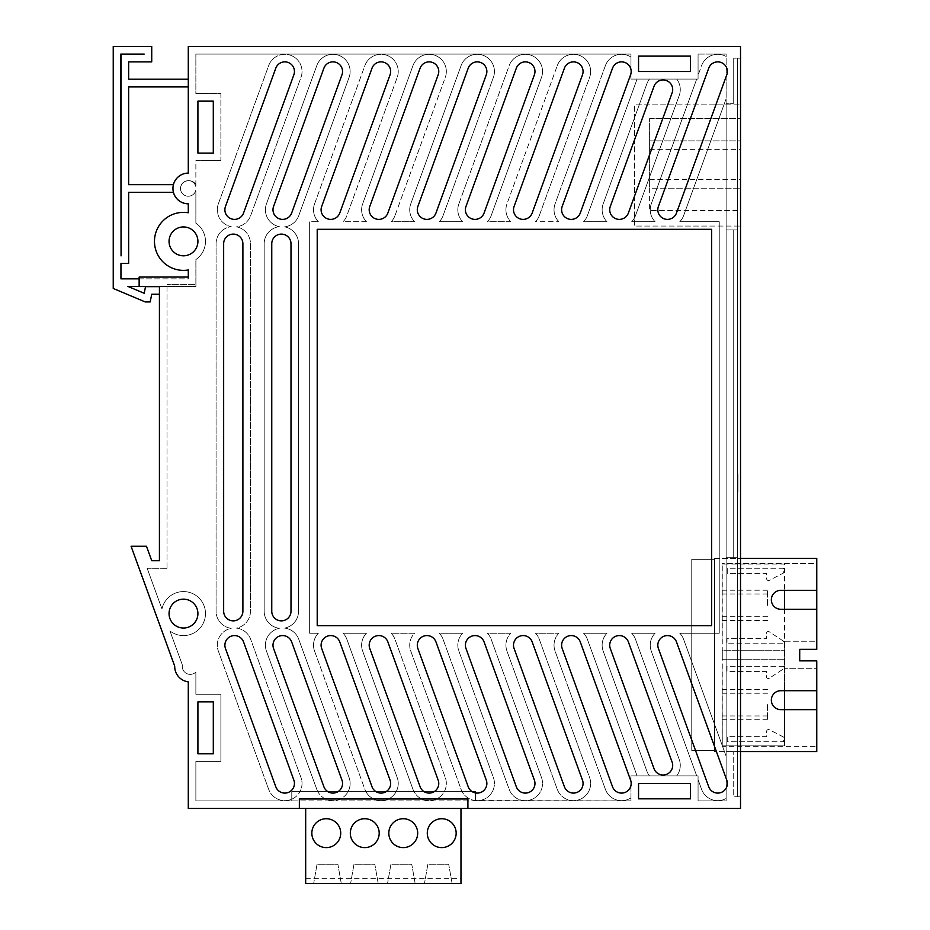 <?xml version="1.0" encoding="UTF-8"?>
<svg xmlns="http://www.w3.org/2000/svg" width="930" height="930" viewBox="0 0 930 930"><rect width="100%" height="100%" fill="white"/><g stroke="black" fill="none" stroke-linecap="round" stroke-linejoin="round"><path stroke-width="0.7" stroke-dasharray="4.65 3.49" d="M427.289 833.175A14.427 14.427 0 0 0 448.934 845.672A14.427 14.427 0 0 0 448.934 820.667A14.427 14.427 0 0 0 427.289 833.175A14.427 14.427 0 0 0 448.934 845.672A14.427 14.427 0 0 0 448.934 820.667A14.427 14.427 0 0 0 427.289 833.175A14.427 14.427 0 0 0 448.934 845.672A14.427 14.427 0 0 0 448.934 820.667A14.427 14.427 0 0 0 427.289 833.175M388.81 833.175A14.427 14.427 0 0 0 410.456 845.672A14.427 14.427 0 0 0 410.456 820.667A14.427 14.427 0 0 0 388.81 833.175A14.427 14.427 0 0 0 410.456 845.672A14.427 14.427 0 0 0 410.456 820.667A14.427 14.427 0 0 0 388.81 833.175A14.427 14.427 0 0 0 410.456 845.672A14.427 14.427 0 0 0 410.456 820.667A14.427 14.427 0 0 0 388.81 833.175M350.319 833.175A14.427 14.427 0 0 0 371.965 845.672A14.427 14.427 0 0 0 371.965 820.667A14.427 14.427 0 0 0 350.319 833.175A14.427 14.427 0 0 0 371.965 845.672A14.427 14.427 0 0 0 371.965 820.667A14.427 14.427 0 0 0 350.319 833.175A14.427 14.427 0 0 0 371.965 845.672A14.427 14.427 0 0 0 371.965 820.667A14.427 14.427 0 0 0 350.319 833.175M311.841 833.175A14.427 14.427 0 0 0 333.486 845.672A14.427 14.427 0 0 0 333.486 820.667A14.427 14.427 0 0 0 311.841 833.175A14.427 14.427 0 0 0 333.486 845.672A14.427 14.427 0 0 0 333.486 820.667A14.427 14.427 0 0 0 311.841 833.175A14.427 14.427 0 0 0 333.486 845.672A14.427 14.427 0 0 0 333.486 820.667A14.427 14.427 0 0 0 311.841 833.175M740.524 226.06L740.524 104.858L740.524 226.06L634.469 226.06L634.469 104.858L740.524 104.858L634.469 104.858L634.469 226.06L740.524 226.06M740.524 210.552L740.524 118.517L740.524 210.552L649.617 210.552L649.617 188.209L740.524 188.209L649.617 188.209L649.617 118.517L649.617 210.552L740.524 210.552M649.617 118.517L740.524 118.517L649.617 118.517M649.617 140.86L740.524 140.86L649.617 140.86M649.617 149.381L740.524 149.381M649.617 149.253L740.524 149.253M649.617 179.56L740.524 179.56M649.617 179.688L740.524 179.688M305.679 808.461L305.679 883.5L305.679 878.699L305.679 883.5L460.978 883.5L460.978 808.461L305.679 808.461L460.978 808.461M452.096 883.5L424.475 883.5L452.096 883.5L448.702 864.261L427.87 864.261L424.475 883.5L427.87 864.261L448.702 864.261L452.096 883.5M415.152 883.5L387.543 883.5L415.152 883.5L411.757 864.261L390.925 864.261L387.543 883.5L390.925 864.261L411.757 864.261L415.152 883.5M378.208 883.5L350.598 883.5L378.208 883.5L374.825 864.261L353.981 864.261L350.598 883.5L353.981 864.261L374.825 864.261L378.208 883.5M341.264 883.5L313.654 883.5L341.264 883.5L337.881 864.261L317.049 864.261L313.654 883.5L317.049 864.261L337.881 864.261L341.264 883.5M305.679 883.5L460.978 883.5L460.978 878.699L460.978 883.5L305.679 883.5M305.679 878.699L460.978 878.699M737.502 473.94L737.502 477.95M737.967 479.729L737.967 491.9L737.967 473.94L737.967 491.668L737.967 474.161L737.967 491.668L737.967 474.161L737.967 491.668L737.502 479.729M737.967 478.88L737.502 481.798L737.967 478.88M737.967 484.437L737.967 474.161L737.502 484.437M737.967 486.39L737.967 474.161L737.967 491.9L737.502 486.39M737.967 477.95L737.967 473.94M733.712 103.311L733.712 58.183L733.712 103.311L726.132 103.311L726.132 54.08L698.07 54.08L698.07 79.085L698.07 54.08L698.07 79.085L698.07 54.08L726.132 54.08L726.132 800.881L726.132 751.649L737.502 751.649L737.502 557.709L737.502 751.649L726.132 751.649L726.132 229.943L737.502 229.943L737.502 103.311L737.502 229.943L726.132 229.943L726.132 103.311L726.132 229.943L733.712 229.943L726.132 229.943L726.132 557.709L733.712 557.709L733.712 229.943L733.712 557.709L726.132 557.709L726.132 751.649L733.712 751.649L726.132 751.649L726.132 800.881L698.07 800.881L698.07 775.864L630.97 775.864L630.97 800.881L475.474 800.881L475.474 791.418L291.776 791.418L291.776 800.881L475.474 800.881L475.474 791.418L291.776 791.418L291.776 800.881L195.87 800.881L630.97 800.881L630.97 775.864L630.97 800.881L475.474 800.881L475.474 791.418L291.776 791.418L291.776 800.881L195.87 800.881L291.776 800.881L291.776 791.418L300.076 791.418A17.193 17.193 0 0 0 300.995 777.585L250.658 639.305A17.193 17.193 0 0 0 236.546 628.11A17.193 17.193 0 0 0 250.461 611.231L250.461 243.73A17.193 17.193 0 0 0 236.546 226.839A17.193 17.193 0 0 0 250.658 215.644L300.995 77.376A17.193 17.193 0 0 0 290.718 55.335A17.193 17.193 0 0 0 268.677 65.612L218.341 203.891A17.193 17.193 0 0 0 231.233 226.653A17.193 17.193 0 0 0 216.074 243.73L216.074 611.231A17.193 17.193 0 0 0 231.233 628.308A17.193 17.193 0 0 0 218.341 651.07L268.677 789.349A17.193 17.193 0 0 0 290.718 799.626A17.193 17.193 0 0 0 300.995 777.585L250.658 639.305A17.193 17.193 0 0 0 236.546 628.11A17.193 17.193 0 0 0 250.461 611.231L250.461 243.73A17.193 17.193 0 0 0 236.546 226.839A17.193 17.193 0 0 0 250.658 215.644L300.995 77.376A17.193 17.193 0 0 0 290.718 55.335A17.193 17.193 0 0 0 268.677 65.612L218.341 203.891A17.193 17.193 0 0 0 231.233 226.653A17.193 17.193 0 0 0 216.074 243.73L216.074 611.231A17.193 17.193 0 0 0 231.233 628.308A17.193 17.193 0 0 0 218.341 651.07L268.677 789.349A17.193 17.193 0 0 0 290.718 799.626A17.193 17.193 0 0 0 300.995 777.585L250.658 639.305A17.193 17.193 0 0 0 236.546 628.11A17.193 17.193 0 0 0 250.461 611.231L250.461 243.73A17.193 17.193 0 0 0 236.546 226.839A17.193 17.193 0 0 0 250.658 215.644L300.995 77.376A17.193 17.193 0 0 0 290.718 55.335A17.193 17.193 0 0 0 268.677 65.612L218.341 203.891A17.193 17.193 0 0 0 231.233 226.653A17.193 17.193 0 0 0 216.074 243.73L216.074 611.231A17.193 17.193 0 0 0 231.233 628.308A17.193 17.193 0 0 0 218.341 651.07L268.677 789.349A17.193 17.193 0 0 0 291.776 799.196A17.193 17.193 0 0 1 268.677 789.349L218.341 651.07A17.193 17.193 0 0 1 231.233 628.308A17.193 17.193 0 0 1 216.074 611.231L216.074 243.73A17.193 17.193 0 0 1 231.233 226.653A17.193 17.193 0 0 1 218.341 203.891L268.677 65.612A17.193 17.193 0 0 1 290.718 55.335A17.193 17.193 0 0 1 300.995 77.376L250.658 215.644A17.193 17.193 0 0 1 236.546 226.839A17.193 17.193 0 0 1 250.461 243.73L250.461 611.231A17.193 17.193 0 0 1 236.546 628.11A17.193 17.193 0 0 1 250.658 639.305L300.995 777.585A17.193 17.193 0 0 1 300.076 791.418L348.18 791.418A17.193 17.193 0 0 0 349.099 777.585L298.763 639.305A17.193 17.193 0 0 0 284.65 628.11A17.193 17.193 0 0 0 298.565 611.231L298.565 243.73A17.193 17.193 0 0 0 284.65 226.839A17.193 17.193 0 0 0 298.763 215.644L349.099 77.376A17.193 17.193 0 0 0 338.822 55.335A17.193 17.193 0 0 0 316.781 65.612L266.445 203.891A17.193 17.193 0 0 0 279.337 226.653A17.193 17.193 0 0 0 264.178 243.73L264.178 611.231A17.193 17.193 0 0 0 279.337 628.308A17.193 17.193 0 0 0 266.445 651.07L316.781 789.349A17.193 17.193 0 0 0 338.822 799.626A17.193 17.193 0 0 0 349.099 777.585L298.763 639.305A17.193 17.193 0 0 0 284.65 628.11A17.193 17.193 0 0 0 298.565 611.231L298.565 243.73A17.193 17.193 0 0 0 284.65 226.839A17.193 17.193 0 0 0 298.763 215.644L349.099 77.376A17.193 17.193 0 0 0 338.822 55.335A17.193 17.193 0 0 0 316.781 65.612L266.445 203.891A17.193 17.193 0 0 0 279.337 226.653A17.193 17.193 0 0 0 264.178 243.73L264.178 611.231A17.193 17.193 0 0 0 279.337 628.308A17.193 17.193 0 0 0 266.445 651.07L316.781 789.349A17.193 17.193 0 0 0 338.822 799.626A17.193 17.193 0 0 0 349.099 777.585L298.763 639.305A17.193 17.193 0 0 0 284.65 628.11A17.193 17.193 0 0 0 298.565 611.231L298.565 243.73A17.193 17.193 0 0 0 284.65 226.839A17.193 17.193 0 0 0 298.763 215.644L349.099 77.376A17.193 17.193 0 0 0 338.822 55.335A17.193 17.193 0 0 0 316.781 65.612L266.445 203.891A17.193 17.193 0 0 0 279.337 226.653A17.193 17.193 0 0 0 264.178 243.73L264.178 611.231A17.193 17.193 0 0 0 279.337 628.308A17.193 17.193 0 0 0 266.445 651.07L316.781 789.349A17.193 17.193 0 0 0 317.688 791.418A17.193 17.193 0 0 1 316.781 789.349L266.445 651.07A17.193 17.193 0 0 1 279.337 628.308A17.193 17.193 0 0 1 264.178 611.231L264.178 243.73A17.193 17.193 0 0 1 279.337 226.653A17.193 17.193 0 0 1 266.445 203.891L316.781 65.612A17.193 17.193 0 0 1 338.822 55.335A17.193 17.193 0 0 1 349.099 77.376L298.763 215.644A17.193 17.193 0 0 1 284.65 226.839A17.193 17.193 0 0 1 298.565 243.73L298.565 611.231A17.193 17.193 0 0 1 284.65 628.11A17.193 17.193 0 0 1 298.763 639.305L349.099 777.585A17.193 17.193 0 0 1 348.18 791.418L396.285 791.418A17.193 17.193 0 0 0 397.203 777.585L346.867 639.305A17.193 17.193 0 0 0 343.077 633.237L366.443 633.237A17.193 17.193 0 0 0 362.654 651.07L412.978 789.349A17.193 17.193 0 0 0 435.019 799.626A17.193 17.193 0 0 0 445.296 777.585L394.971 639.305A17.193 17.193 0 0 0 391.181 633.237L414.548 633.237A17.193 17.193 0 0 0 410.758 651.07L461.082 789.349A17.193 17.193 0 0 0 483.123 799.626A17.193 17.193 0 0 0 493.4 777.585L443.075 639.305A17.193 17.193 0 0 0 439.286 633.237L462.652 633.237A17.193 17.193 0 0 0 458.862 651.07L509.187 789.349A17.193 17.193 0 0 0 531.228 799.626A17.193 17.193 0 0 0 541.504 777.585L491.18 639.305A17.193 17.193 0 0 0 487.39 633.237L510.756 633.237A17.193 17.193 0 0 0 506.966 651.07L557.291 789.349A17.193 17.193 0 0 0 579.332 799.626A17.193 17.193 0 0 0 589.608 777.585L539.284 639.305A17.193 17.193 0 0 0 535.494 633.237L558.86 633.237A17.193 17.193 0 0 0 555.071 651.07L605.395 789.349A17.193 17.193 0 0 0 630.97 797.859L630.97 800.881L475.474 800.567A17.193 17.193 0 0 0 493.4 777.585L443.075 639.305A17.193 17.193 0 0 0 439.286 633.237L462.652 633.237A17.193 17.193 0 0 0 458.862 651.07L509.187 789.349A17.193 17.193 0 0 0 531.228 799.626A17.193 17.193 0 0 0 541.504 777.585L491.18 639.305A17.193 17.193 0 0 0 487.39 633.237L510.756 633.237A17.193 17.193 0 0 0 506.966 651.07L557.291 789.349A17.193 17.193 0 0 0 579.332 799.626A17.193 17.193 0 0 0 589.608 777.585L539.284 639.305A17.193 17.193 0 0 0 535.494 633.237L558.86 633.237A17.193 17.193 0 0 0 555.071 651.07L605.395 789.349A17.193 17.193 0 0 0 630.97 797.859A17.193 17.193 0 0 1 605.395 789.349A17.193 17.193 0 0 0 630.97 797.859L630.97 775.864L637.085 775.864L587.388 639.305A17.193 17.193 0 0 0 583.598 633.237L606.965 633.237A17.193 17.193 0 0 0 603.175 651.07L646.92 771.272A17.193 17.193 0 0 0 649.442 775.864L637.085 775.864L587.388 639.305A17.193 17.193 0 0 0 583.598 633.237L606.965 633.237A17.193 17.193 0 0 0 603.175 651.07L646.92 771.272A17.193 17.193 0 0 0 649.442 775.864L637.085 775.864L587.388 639.305A17.193 17.193 0 0 0 583.598 633.237L606.965 633.237A17.193 17.193 0 0 0 603.175 651.07L646.92 771.272A17.193 17.193 0 0 0 649.442 775.864L676.715 775.864A17.193 17.193 0 0 0 679.237 759.508L635.492 639.305A17.193 17.193 0 0 0 631.691 633.237L655.069 633.237A17.193 17.193 0 0 0 651.279 651.07L696.698 775.864L676.715 775.864A17.193 17.193 0 0 0 679.237 759.508L635.492 639.305A17.193 17.193 0 0 0 631.691 633.237L655.069 633.237A17.193 17.193 0 0 0 651.279 651.07L696.698 775.864L676.715 775.864A17.193 17.193 0 0 0 679.237 759.508L635.492 639.305A17.193 17.193 0 0 0 631.691 633.237L655.069 633.237A17.193 17.193 0 0 0 651.279 651.07L696.698 775.864L698.07 775.864L698.07 779.654L701.604 789.349A17.193 17.193 0 0 0 726.132 798.486L726.132 800.881L698.07 800.881L698.07 779.654L701.604 789.349A17.193 17.193 0 0 0 726.132 798.486L726.132 756.183L683.596 639.305A17.193 17.193 0 0 0 679.795 633.237L719.239 633.237L719.239 221.712L679.795 221.712A17.193 17.193 0 0 0 683.596 215.644L726.132 98.778L726.132 756.183L683.596 639.305A17.193 17.193 0 0 0 679.795 633.237L719.239 633.237L719.239 221.712L679.795 221.712A17.193 17.193 0 0 0 683.596 215.644L726.132 98.778L726.132 56.474A17.193 17.193 0 0 0 701.604 65.612L698.07 75.307L701.604 65.612A17.193 17.193 0 0 1 726.132 56.474A17.193 17.193 0 0 0 701.604 65.612A17.193 17.193 0 0 1 726.132 56.474L726.132 54.08L698.07 54.08L726.132 54.08L726.132 103.311L733.712 103.311M188.29 269.979A29.016 29.016 0 0 1 154.473 241.37A29.016 29.016 0 0 1 188.29 212.761A29.016 29.016 0 0 0 154.473 241.37A29.016 29.016 0 0 0 188.29 269.979L188.29 277.07L139.14 277.07L139.14 286.533L159.437 286.533L159.437 560.72L151.741 560.72L146.475 546.259L131.084 546.259L174.712 666.136A15.508 15.508 0 0 0 188.29 681.853L188.29 808.461L740.524 808.461L467.906 808.461L467.906 798.986L467.906 808.461L740.524 808.461L740.524 796.778L737.502 796.778L737.502 58.183L737.502 796.778L733.712 796.778L733.712 751.649L733.712 796.778L740.524 796.778L740.524 58.183L733.712 58.183L740.524 58.183L740.524 46.5L188.29 46.5L188.29 79.213L128.642 79.213L128.642 61.892L151.73 61.892L151.73 46.5L113.239 46.5L113.239 288.463L145.231 301.936L150.183 301.936L151.73 294.24L159.425 294.24L159.425 560.732L151.741 560.72L146.475 546.259L131.084 546.259L174.712 666.136A15.508 15.508 0 0 0 188.29 681.853L188.29 808.461L299.355 808.461L299.355 798.986L299.355 808.461L299.355 798.986L467.906 798.986L299.355 798.986M169.051 613.591A14.427 14.427 0 0 0 190.697 626.088A14.427 14.427 0 0 0 190.697 601.094A14.427 14.427 0 0 0 169.051 613.591A14.427 14.427 0 0 0 190.697 626.088A14.427 14.427 0 0 0 190.697 601.094A14.427 14.427 0 0 0 169.051 613.591A14.427 14.427 0 0 0 190.697 626.088A14.427 14.427 0 0 0 190.697 601.094A14.427 14.427 0 0 0 169.051 613.591M213.296 153.101L213.296 101.149L197.916 101.149L197.916 153.101L213.296 153.101L213.307 101.149L197.916 101.149L197.916 153.101L213.296 153.101L197.916 153.101M178.758 227.734A14.427 14.427 0 0 0 169.039 241.37A14.427 14.427 0 0 0 188.197 255.006M173.422 184.652L173.48 184.652A15.984 15.984 0 0 1 188.29 173.108L188.29 86.909L128.642 86.909L128.642 184.652L173.48 184.652A15.984 15.984 0 0 1 188.29 173.108A15.357 15.357 0 0 0 172.945 188.465A15.357 15.357 0 0 0 188.29 203.81A15.333 15.333 0 0 1 173.422 192.359L128.642 192.359L128.642 263.446L120.947 263.446L120.947 278.849L188.371 278.849L188.371 269.967A29.016 29.016 0 0 1 154.473 241.405A29.016 29.016 0 0 1 188.29 212.761L188.29 203.81L188.29 212.761M139.14 278.849L188.371 278.849L188.371 269.967M195.87 761.391L195.87 800.881L195.87 761.391L220.887 761.391L220.887 694.28L195.87 694.28L195.87 672.03L195.87 694.28L220.887 694.28L195.87 694.28L195.87 672.03L195.87 694.28L220.887 694.28L220.887 761.391L220.887 694.28L220.887 761.391L195.87 761.391L220.887 761.391L195.87 761.391L195.87 800.881L195.87 761.391M182.396 665.113A7.94 7.94 0 0 0 195.87 672.03A7.94 7.94 0 0 1 182.396 665.113A7.94 7.94 0 0 0 195.87 672.03A7.94 7.94 0 0 1 182.396 665.113L169.969 630.959A22.006 22.006 0 0 0 202.682 624.356A22.006 22.006 0 0 0 191.266 593.003A22.006 22.006 0 0 0 161.971 608.976L147.161 568.3L161.971 608.976A22.006 22.006 0 0 1 191.266 593.003A22.006 22.006 0 0 1 202.682 624.356A22.006 22.006 0 0 1 169.969 630.959L182.396 665.113L169.969 630.959A22.006 22.006 0 0 0 202.682 624.356A22.006 22.006 0 0 0 191.266 593.003A22.006 22.006 0 0 0 161.971 608.976L147.161 568.3L161.971 608.976A22.006 22.006 0 0 1 191.266 593.003A22.006 22.006 0 0 1 202.682 624.356A22.006 22.006 0 0 1 169.969 630.959L182.396 665.113M166.993 568.311L147.161 568.3L167.005 568.3L167.005 284.638L167.005 568.3M159.437 286.661L145.522 286.661L144.197 293.276L127.91 286.417L195.939 286.417L195.939 259.505A22.006 22.006 0 0 0 195.87 223.188L195.87 189.953A7.766 7.766 0 0 1 187.197 196.16A7.766 7.766 0 0 1 180.513 187.848A8.405 8.405 0 0 1 195.858 184.466L195.858 160.669L220.875 160.681L220.875 93.581L195.858 93.57L195.858 54.08L195.858 93.57L220.875 93.581L195.87 93.57L195.87 54.08L195.87 93.57L220.887 93.57L220.887 160.669L195.858 160.669L220.887 160.669L195.87 160.669L195.87 186.709A7.777 7.777 0 0 0 183.907 182.036A7.777 7.777 0 0 0 183.907 194.881A7.777 7.777 0 0 0 195.87 190.208L195.87 189.953A7.766 7.766 0 0 1 187.197 196.16A7.766 7.766 0 0 1 180.513 187.848A8.405 8.405 0 0 1 195.858 184.466L195.87 186.709A7.777 7.777 0 0 0 183.907 182.036A7.777 7.777 0 0 0 183.907 194.881A7.777 7.777 0 0 0 195.87 190.208L195.87 223.177A22.006 22.006 0 0 1 195.939 259.505L195.939 286.417L139.14 286.417M630.97 54.08L195.858 54.08L630.97 54.08L630.97 79.085L698.07 79.085L696.698 79.085L651.279 203.891A17.193 17.193 0 0 0 655.069 221.712L631.691 221.712A17.193 17.193 0 0 0 635.492 215.644L679.237 95.453A17.193 17.193 0 0 0 676.715 79.085L696.698 79.085L651.279 203.891A17.193 17.193 0 0 0 655.069 221.712L631.691 221.712A17.193 17.193 0 0 0 635.492 215.644L679.237 95.453A17.193 17.193 0 0 0 676.715 79.085L696.698 79.085L651.279 203.891A17.193 17.193 0 0 0 655.069 221.712L631.691 221.712A17.193 17.193 0 0 0 635.492 215.644L679.237 95.453A17.193 17.193 0 0 0 676.715 79.085L649.442 79.085A17.193 17.193 0 0 0 646.92 83.688L603.175 203.891A17.193 17.193 0 0 0 606.965 221.712L583.598 221.712A17.193 17.193 0 0 0 587.388 215.644L637.085 79.085L649.442 79.085A17.193 17.193 0 0 0 646.92 83.688L603.175 203.891A17.193 17.193 0 0 0 606.965 221.712L583.598 221.712A17.193 17.193 0 0 0 587.388 215.644L637.085 79.085L649.442 79.085A17.193 17.193 0 0 0 646.92 83.688L603.175 203.891A17.193 17.193 0 0 0 606.965 221.712L583.598 221.712A17.193 17.193 0 0 0 587.388 215.644L637.085 79.085L630.97 79.085L630.97 57.102A17.193 17.193 0 0 0 605.395 65.612L555.071 203.891A17.193 17.193 0 0 0 558.86 221.712L535.494 221.712A17.193 17.193 0 0 0 539.284 215.644L589.608 77.376A17.193 17.193 0 0 0 579.332 55.335A17.193 17.193 0 0 0 557.291 65.612L506.966 203.891A17.193 17.193 0 0 0 510.756 221.712L487.39 221.712A17.193 17.193 0 0 0 491.18 215.644L541.504 77.376A17.193 17.193 0 0 0 531.228 55.335A17.193 17.193 0 0 0 509.187 65.612L458.862 203.891A17.193 17.193 0 0 0 462.652 221.712L439.286 221.712A17.193 17.193 0 0 0 443.075 215.644L493.4 77.376A17.193 17.193 0 0 0 483.123 55.335A17.193 17.193 0 0 0 461.082 65.612L410.758 203.891A17.193 17.193 0 0 0 414.548 221.712L391.181 221.712A17.193 17.193 0 0 0 394.971 215.644L445.296 77.376A17.193 17.193 0 0 0 435.019 55.335A17.193 17.193 0 0 0 412.978 65.612L362.654 203.891A17.193 17.193 0 0 0 366.443 221.712L343.077 221.712A17.193 17.193 0 0 0 346.867 215.644L397.203 77.376A17.193 17.193 0 0 0 386.915 55.335A17.193 17.193 0 0 0 364.886 65.612L314.549 203.891A17.193 17.193 0 0 0 318.351 221.712L309.644 221.712L309.644 633.237L318.351 633.237A17.193 17.193 0 0 0 314.549 651.07L364.886 789.349A17.193 17.193 0 0 0 386.915 799.626A17.193 17.193 0 0 0 397.203 777.585L346.867 639.305A17.193 17.193 0 0 0 343.077 633.237L366.443 633.237A17.193 17.193 0 0 0 362.654 651.07L412.978 789.349A17.193 17.193 0 0 0 435.019 799.626A17.193 17.193 0 0 0 445.296 777.585L394.971 639.305A17.193 17.193 0 0 0 391.181 633.237L414.548 633.237A17.193 17.193 0 0 0 410.758 651.07L461.082 789.349A17.193 17.193 0 0 0 483.123 799.626A17.193 17.193 0 0 0 493.4 777.585L443.075 639.305A17.193 17.193 0 0 0 439.286 633.237L462.652 633.237A17.193 17.193 0 0 0 458.862 651.07L509.187 789.349A17.193 17.193 0 0 0 531.228 799.626A17.193 17.193 0 0 0 541.504 777.585L491.18 639.305A17.193 17.193 0 0 0 487.39 633.237L510.756 633.237A17.193 17.193 0 0 0 506.966 651.07L557.291 789.349A17.193 17.193 0 0 0 579.332 799.626A17.193 17.193 0 0 0 589.608 777.585L539.284 639.305A17.193 17.193 0 0 0 535.494 633.237L558.86 633.237A17.193 17.193 0 0 0 555.071 651.07L605.395 789.349L555.071 651.07A17.193 17.193 0 0 1 558.86 633.237L535.494 633.237A17.193 17.193 0 0 1 539.284 639.305L589.608 777.585A17.193 17.193 0 0 1 579.332 799.626A17.193 17.193 0 0 1 557.291 789.349L506.966 651.07A17.193 17.193 0 0 1 510.756 633.237L487.39 633.237A17.193 17.193 0 0 1 491.18 639.305L541.504 777.585A17.193 17.193 0 0 1 531.228 799.626A17.193 17.193 0 0 1 509.187 789.349L458.862 651.07A17.193 17.193 0 0 1 462.652 633.237L439.286 633.237A17.193 17.193 0 0 1 443.075 639.305L493.4 777.585A17.193 17.193 0 0 1 475.474 800.567L475.474 791.418L444.389 791.418A17.193 17.193 0 0 0 445.296 777.585L394.971 639.305A17.193 17.193 0 0 0 391.181 633.237L414.548 633.237A17.193 17.193 0 0 0 410.758 651.07L461.082 789.349A17.193 17.193 0 0 0 462.001 791.418A17.193 17.193 0 0 1 461.082 789.349L410.758 651.07A17.193 17.193 0 0 1 414.548 633.237L391.181 633.237A17.193 17.193 0 0 1 394.971 639.305L445.296 777.585A17.193 17.193 0 0 1 444.389 791.418L396.285 791.418A17.193 17.193 0 0 0 397.203 777.585L346.867 639.305A17.193 17.193 0 0 0 343.077 633.237L366.443 633.237A17.193 17.193 0 0 0 362.654 651.07L412.978 789.349A17.193 17.193 0 0 0 413.897 791.418A17.193 17.193 0 0 1 412.978 789.349L362.654 651.07A17.193 17.193 0 0 1 366.443 633.237L343.077 633.237A17.193 17.193 0 0 1 346.867 639.305L397.203 777.585A17.193 17.193 0 0 1 386.915 799.626A17.193 17.193 0 0 1 364.886 789.349A17.193 17.193 0 0 0 365.792 791.418A17.193 17.193 0 0 1 364.886 789.349L314.549 651.07A17.193 17.193 0 0 1 318.351 633.237A17.193 17.193 0 0 0 314.549 651.07A17.193 17.193 0 0 1 318.351 633.237L309.644 633.237L318.351 633.237L309.644 633.237L309.644 221.712L309.644 633.237L309.644 221.712L318.351 221.712A17.193 17.193 0 0 1 314.549 203.891A17.193 17.193 0 0 0 318.351 221.712A17.193 17.193 0 0 1 314.549 203.891L364.886 65.612A17.193 17.193 0 0 1 386.915 55.335A17.193 17.193 0 0 1 397.203 77.376A17.193 17.193 0 0 0 386.915 55.335A17.193 17.193 0 0 0 364.886 65.612A17.193 17.193 0 0 1 386.915 55.335A17.193 17.193 0 0 1 397.203 77.376L346.867 215.644A17.193 17.193 0 0 1 343.077 221.712A17.193 17.193 0 0 0 346.867 215.644A17.193 17.193 0 0 1 343.077 221.712L366.443 221.712A17.193 17.193 0 0 1 362.654 203.891A17.193 17.193 0 0 0 366.443 221.712A17.193 17.193 0 0 1 362.654 203.891L412.978 65.612A17.193 17.193 0 0 1 435.019 55.335A17.193 17.193 0 0 1 445.296 77.376A17.193 17.193 0 0 0 435.019 55.335A17.193 17.193 0 0 0 412.978 65.612A17.193 17.193 0 0 1 435.019 55.335A17.193 17.193 0 0 1 445.296 77.376L394.971 215.644A17.193 17.193 0 0 1 391.181 221.712A17.193 17.193 0 0 0 394.971 215.644A17.193 17.193 0 0 1 391.181 221.712L414.548 221.712A17.193 17.193 0 0 1 410.758 203.891A17.193 17.193 0 0 0 414.548 221.712A17.193 17.193 0 0 1 410.758 203.891L461.082 65.612A17.193 17.193 0 0 1 483.123 55.335A17.193 17.193 0 0 1 493.4 77.376A17.193 17.193 0 0 0 483.123 55.335A17.193 17.193 0 0 0 461.082 65.612A17.193 17.193 0 0 1 483.123 55.335A17.193 17.193 0 0 1 493.4 77.376L443.075 215.644A17.193 17.193 0 0 1 439.286 221.712A17.193 17.193 0 0 0 443.075 215.644A17.193 17.193 0 0 1 439.286 221.712L462.652 221.712A17.193 17.193 0 0 1 458.862 203.891A17.193 17.193 0 0 0 462.652 221.712A17.193 17.193 0 0 1 458.862 203.891L509.187 65.612A17.193 17.193 0 0 1 531.228 55.335A17.193 17.193 0 0 1 541.504 77.376A17.193 17.193 0 0 0 531.228 55.335A17.193 17.193 0 0 0 509.187 65.612A17.193 17.193 0 0 1 531.228 55.335A17.193 17.193 0 0 1 541.504 77.376L491.18 215.644A17.193 17.193 0 0 1 487.39 221.712A17.193 17.193 0 0 0 491.18 215.644A17.193 17.193 0 0 1 487.39 221.712L510.756 221.712A17.193 17.193 0 0 1 506.966 203.891A17.193 17.193 0 0 0 510.756 221.712A17.193 17.193 0 0 1 506.966 203.891L557.291 65.612A17.193 17.193 0 0 1 579.332 55.335A17.193 17.193 0 0 1 589.608 77.376A17.193 17.193 0 0 0 579.332 55.335A17.193 17.193 0 0 0 557.291 65.612A17.193 17.193 0 0 1 579.332 55.335A17.193 17.193 0 0 1 589.608 77.376L539.284 215.644A17.193 17.193 0 0 1 535.494 221.712A17.193 17.193 0 0 0 539.284 215.644A17.193 17.193 0 0 1 535.494 221.712L558.86 221.712A17.193 17.193 0 0 1 555.071 203.891A17.193 17.193 0 0 0 558.86 221.712A17.193 17.193 0 0 1 555.071 203.891L605.395 65.612A17.193 17.193 0 0 1 630.97 57.102A17.193 17.193 0 0 0 605.395 65.612A17.193 17.193 0 0 1 630.97 57.102L630.97 79.085L698.07 79.085L696.698 79.085L651.279 203.891A17.193 17.193 0 0 0 655.069 221.712L631.691 221.712A17.193 17.193 0 0 0 635.492 215.644L679.237 95.453A17.193 17.193 0 0 0 676.715 79.085L649.442 79.085A17.193 17.193 0 0 0 646.92 83.688L603.175 203.891A17.193 17.193 0 0 0 606.965 221.712L583.598 221.712A17.193 17.193 0 0 0 587.388 215.644L637.085 79.085L630.97 79.085L630.97 54.08L630.97 57.102L630.97 54.08L195.87 54.08L630.97 54.08M628.366 641.898A9.626 9.626 0 0 0 616.044 636.155A9.626 9.626 0 0 0 610.289 648.477L654.034 768.68A9.626 9.626 0 0 0 666.368 774.423A9.626 9.626 0 0 0 672.123 762.1L628.366 641.898A9.626 9.626 0 0 0 616.044 636.155A9.626 9.626 0 0 0 610.289 648.477L654.034 768.68A9.626 9.626 0 0 0 666.368 774.423A9.626 9.626 0 0 0 672.123 762.1L628.366 641.898A9.626 9.626 0 0 0 616.044 636.155A9.626 9.626 0 0 0 610.289 648.477L654.034 768.68A9.626 9.626 0 0 0 666.368 774.423A9.626 9.626 0 0 0 672.123 762.1L628.366 641.898M225.467 206.472A9.626 9.626 0 0 0 231.21 218.806A9.626 9.626 0 0 0 243.544 213.063L293.868 74.784A9.626 9.626 0 0 0 288.126 62.45A9.626 9.626 0 0 0 275.792 68.204L225.467 206.472A9.626 9.626 0 0 0 231.21 218.806A9.626 9.626 0 0 0 243.544 213.063L293.868 74.784A9.626 9.626 0 0 0 288.126 62.45A9.626 9.626 0 0 0 275.792 68.204L225.467 206.472A9.626 9.626 0 0 0 231.21 218.806A9.626 9.626 0 0 0 243.544 213.063L293.868 74.784A9.626 9.626 0 0 0 288.126 62.45A9.626 9.626 0 0 0 275.792 68.204L225.467 206.472M321.675 206.472A9.626 9.626 0 0 0 327.418 218.806A9.626 9.626 0 0 0 339.752 213.063L390.077 74.784A9.626 9.626 0 0 0 384.334 62.45A9.626 9.626 0 0 0 372 68.204L321.675 206.472A9.626 9.626 0 0 0 327.418 218.806A9.626 9.626 0 0 0 339.752 213.063L390.077 74.784A9.626 9.626 0 0 0 384.334 62.45A9.626 9.626 0 0 0 372 68.204L321.675 206.472A9.626 9.626 0 0 0 327.418 218.806A9.626 9.626 0 0 0 339.752 213.063L390.077 74.784A9.626 9.626 0 0 0 384.334 62.45A9.626 9.626 0 0 0 372 68.204L321.675 206.472M417.872 206.472A9.626 9.626 0 0 0 423.627 218.806A9.626 9.626 0 0 0 435.961 213.063L486.285 74.784A9.626 9.626 0 0 0 480.531 62.45A9.626 9.626 0 0 0 468.209 68.204L417.872 206.472A9.626 9.626 0 0 0 423.627 218.806A9.626 9.626 0 0 0 435.961 213.063L486.285 74.784A9.626 9.626 0 0 0 480.531 62.45A9.626 9.626 0 0 0 468.209 68.204L417.872 206.472A9.626 9.626 0 0 0 423.627 218.806A9.626 9.626 0 0 0 435.961 213.063L486.285 74.784A9.626 9.626 0 0 0 480.531 62.45A9.626 9.626 0 0 0 468.209 68.204L417.872 206.472M514.081 206.472A9.626 9.626 0 0 0 519.835 218.806A9.626 9.626 0 0 0 532.169 213.063L582.494 74.784A9.626 9.626 0 0 0 576.74 62.45A9.626 9.626 0 0 0 564.417 68.204L514.081 206.472A9.626 9.626 0 0 0 519.835 218.806A9.626 9.626 0 0 0 532.169 213.063L582.494 74.784A9.626 9.626 0 0 0 576.74 62.45A9.626 9.626 0 0 0 564.417 68.204L514.081 206.472A9.626 9.626 0 0 0 519.835 218.806A9.626 9.626 0 0 0 532.169 213.063L582.494 74.784A9.626 9.626 0 0 0 576.74 62.45A9.626 9.626 0 0 0 564.417 68.204L514.081 206.472M610.289 206.472A9.626 9.626 0 0 0 616.044 218.806A9.626 9.626 0 0 0 628.366 213.063L672.123 92.861A9.626 9.626 0 0 0 666.368 80.526A9.626 9.626 0 0 0 654.034 86.281L610.289 206.472A9.626 9.626 0 0 0 616.044 218.806A9.626 9.626 0 0 0 628.366 213.063L672.123 92.861A9.626 9.626 0 0 0 666.368 80.526A9.626 9.626 0 0 0 654.034 86.281L610.289 206.472A9.626 9.626 0 0 0 616.044 218.806A9.626 9.626 0 0 0 628.366 213.063L672.123 92.861A9.626 9.626 0 0 0 666.368 80.526A9.626 9.626 0 0 0 654.034 86.281L610.289 206.472M242.893 243.73A9.626 9.626 0 0 0 233.267 234.104A9.626 9.626 0 0 0 223.653 243.73L223.653 611.231A9.626 9.626 0 0 0 233.267 620.856A9.626 9.626 0 0 0 242.893 611.231L242.893 243.73A9.626 9.626 0 0 0 233.267 234.104A9.626 9.626 0 0 0 223.653 243.73L223.653 611.231A9.626 9.626 0 0 0 233.267 620.856A9.626 9.626 0 0 0 242.893 611.231L242.893 243.73A9.626 9.626 0 0 0 233.267 234.104A9.626 9.626 0 0 0 223.653 243.73L223.653 611.231A9.626 9.626 0 0 0 233.267 620.856A9.626 9.626 0 0 0 242.893 611.231L242.893 243.73M243.544 641.898A9.626 9.626 0 0 0 231.21 636.155A9.626 9.626 0 0 0 225.467 648.477L275.792 786.757A9.626 9.626 0 0 0 288.126 792.511A9.626 9.626 0 0 0 293.868 780.177L243.544 641.898A9.626 9.626 0 0 0 231.21 636.155A9.626 9.626 0 0 0 225.467 648.477L275.792 786.757A9.626 9.626 0 0 0 288.126 792.511A9.626 9.626 0 0 0 293.868 780.177L243.544 641.898A9.626 9.626 0 0 0 231.21 636.155A9.626 9.626 0 0 0 225.467 648.477L275.792 786.757A9.626 9.626 0 0 0 288.126 792.511A9.626 9.626 0 0 0 293.868 780.177L243.544 641.898M339.752 641.898A9.626 9.626 0 0 0 327.418 636.155A9.626 9.626 0 0 0 321.675 648.477L372 786.757A9.626 9.626 0 0 0 384.334 792.511A9.626 9.626 0 0 0 390.077 780.177L339.752 641.898A9.626 9.626 0 0 0 327.418 636.155A9.626 9.626 0 0 0 321.675 648.477L372 786.757A9.626 9.626 0 0 0 384.334 792.511A9.626 9.626 0 0 0 390.077 780.177L339.752 641.898A9.626 9.626 0 0 0 327.418 636.155A9.626 9.626 0 0 0 321.675 648.477L372 786.757A9.626 9.626 0 0 0 384.334 792.511A9.626 9.626 0 0 0 390.077 780.177L339.752 641.898M435.961 641.898A9.626 9.626 0 0 0 423.627 636.155A9.626 9.626 0 0 0 417.872 648.477L468.209 786.757A9.626 9.626 0 0 0 480.531 792.511A9.626 9.626 0 0 0 486.285 780.177L435.961 641.898A9.626 9.626 0 0 0 423.627 636.155A9.626 9.626 0 0 0 417.872 648.477L468.209 786.757A9.626 9.626 0 0 0 480.531 792.511A9.626 9.626 0 0 0 486.285 780.177L435.961 641.898A9.626 9.626 0 0 0 423.627 636.155A9.626 9.626 0 0 0 417.872 648.477L468.209 786.757A9.626 9.626 0 0 0 480.531 792.511A9.626 9.626 0 0 0 486.285 780.177L435.961 641.898M532.169 641.898A9.626 9.626 0 0 0 519.835 636.155A9.626 9.626 0 0 0 514.081 648.477L564.417 786.757A9.626 9.626 0 0 0 576.74 792.511A9.626 9.626 0 0 0 582.494 780.177L532.169 641.898A9.626 9.626 0 0 0 519.835 636.155A9.626 9.626 0 0 0 514.081 648.477L564.417 786.757A9.626 9.626 0 0 0 576.74 792.511A9.626 9.626 0 0 0 582.494 780.177L532.169 641.898A9.626 9.626 0 0 0 519.835 636.155A9.626 9.626 0 0 0 514.081 648.477L564.417 786.757A9.626 9.626 0 0 0 576.74 792.511A9.626 9.626 0 0 0 582.494 780.177L532.169 641.898M188.29 46.5L740.524 46.5L740.524 58.183L737.502 58.183L740.524 58.183L740.524 796.778L737.502 796.778L740.524 796.778L740.524 808.461L740.524 46.5L188.29 46.5L188.29 173.108M197.916 753.812L213.307 753.812L213.307 701.859L197.916 701.859L197.916 753.812L213.307 753.812L213.307 701.859L197.916 701.859L197.916 753.812M169.039 241.37A14.427 14.427 0 0 0 190.697 253.867A14.427 14.427 0 0 0 190.697 228.873A14.427 14.427 0 0 0 169.039 241.37A14.427 14.427 0 0 0 190.697 253.867A14.427 14.427 0 0 0 190.697 228.873A14.427 14.427 0 0 0 169.051 241.37M690.502 71.517L690.502 56.126L638.55 56.126L638.55 71.517L690.502 71.517L690.502 56.126L638.55 56.126L638.55 71.517L690.502 71.517M638.55 783.444L638.55 798.835L690.502 798.835L690.502 783.444L638.55 783.444L638.55 798.835L690.502 798.835L690.502 783.444L638.55 783.444M711.659 229.292L317.211 229.292L317.211 625.669L711.659 625.669L711.659 229.292L317.211 229.292L317.211 625.669L711.659 625.669L711.659 229.292L317.211 229.292L317.211 625.669L711.659 625.669L711.659 229.292M484.065 641.898A9.626 9.626 0 0 0 471.731 636.155A9.626 9.626 0 0 0 465.976 648.477L516.313 786.757A9.626 9.626 0 0 0 528.635 792.511A9.626 9.626 0 0 0 534.39 780.177L484.065 641.898A9.626 9.626 0 0 0 471.731 636.155A9.626 9.626 0 0 0 465.976 648.477L516.313 786.757A9.626 9.626 0 0 0 528.635 792.511A9.626 9.626 0 0 0 534.39 780.177L484.065 641.898A9.626 9.626 0 0 0 471.731 636.155A9.626 9.626 0 0 0 465.976 648.477L516.313 786.757A9.626 9.626 0 0 0 528.635 792.511A9.626 9.626 0 0 0 534.39 780.177L484.065 641.898M387.857 641.898A9.626 9.626 0 0 0 375.522 636.155A9.626 9.626 0 0 0 369.768 648.477L420.104 786.757A9.626 9.626 0 0 0 432.438 792.511A9.626 9.626 0 0 0 438.181 780.177L387.857 641.898A9.626 9.626 0 0 0 375.522 636.155A9.626 9.626 0 0 0 369.768 648.477L420.104 786.757A9.626 9.626 0 0 0 432.438 792.511A9.626 9.626 0 0 0 438.181 780.177L387.857 641.898A9.626 9.626 0 0 0 375.522 636.155A9.626 9.626 0 0 0 369.768 648.477L420.104 786.757A9.626 9.626 0 0 0 432.438 792.511A9.626 9.626 0 0 0 438.181 780.177L387.857 641.898M291.648 641.898A9.626 9.626 0 0 0 279.314 636.155A9.626 9.626 0 0 0 273.571 648.477L323.896 786.757A9.626 9.626 0 0 0 336.23 792.511A9.626 9.626 0 0 0 341.973 780.177L291.648 641.898A9.626 9.626 0 0 0 279.314 636.155A9.626 9.626 0 0 0 273.571 648.477L323.896 786.757A9.626 9.626 0 0 0 336.23 792.511A9.626 9.626 0 0 0 341.973 780.177L291.648 641.898A9.626 9.626 0 0 0 279.314 636.155A9.626 9.626 0 0 0 273.571 648.477L323.896 786.757A9.626 9.626 0 0 0 336.23 792.511A9.626 9.626 0 0 0 341.973 780.177L291.648 641.898M290.997 243.73A9.626 9.626 0 0 0 281.372 234.104A9.626 9.626 0 0 0 271.758 243.73L271.758 611.231A9.626 9.626 0 0 0 281.372 620.856A9.626 9.626 0 0 0 290.997 611.231L290.997 243.73A9.626 9.626 0 0 0 281.372 234.104A9.626 9.626 0 0 0 271.758 243.73L271.758 611.231A9.626 9.626 0 0 0 281.372 620.856A9.626 9.626 0 0 0 290.997 611.231L290.997 243.73A9.626 9.626 0 0 0 281.372 234.104A9.626 9.626 0 0 0 271.758 243.73L271.758 611.231A9.626 9.626 0 0 0 281.372 620.856A9.626 9.626 0 0 0 290.997 611.231L290.997 243.73M658.394 206.472A9.626 9.626 0 0 0 664.148 218.806A9.626 9.626 0 0 0 676.47 213.063L726.807 74.784A9.626 9.626 0 0 0 721.052 62.45A9.626 9.626 0 0 0 708.718 68.204L658.394 206.472A9.626 9.626 0 0 0 664.148 218.806A9.626 9.626 0 0 0 676.47 213.063L726.807 74.784A9.626 9.626 0 0 0 721.052 62.45A9.626 9.626 0 0 0 708.718 68.204L658.394 206.472A9.626 9.626 0 0 0 664.148 218.806A9.626 9.626 0 0 0 676.47 213.063L726.807 74.784A9.626 9.626 0 0 0 721.052 62.45A9.626 9.626 0 0 0 708.718 68.204L658.394 206.472M562.185 206.472A9.626 9.626 0 0 0 567.939 218.806A9.626 9.626 0 0 0 580.274 213.063L630.598 74.784A9.626 9.626 0 0 0 624.844 62.45A9.626 9.626 0 0 0 612.521 68.204L562.185 206.472A9.626 9.626 0 0 0 567.939 218.806A9.626 9.626 0 0 0 580.274 213.063L630.598 74.784A9.626 9.626 0 0 0 624.844 62.45A9.626 9.626 0 0 0 612.521 68.204L562.185 206.472A9.626 9.626 0 0 0 567.939 218.806A9.626 9.626 0 0 0 580.274 213.063L630.598 74.784A9.626 9.626 0 0 0 624.844 62.45A9.626 9.626 0 0 0 612.521 68.204L562.185 206.472M465.976 206.472A9.626 9.626 0 0 0 471.731 218.806A9.626 9.626 0 0 0 484.065 213.063L534.39 74.784A9.626 9.626 0 0 0 528.635 62.45A9.626 9.626 0 0 0 516.313 68.204L465.976 206.472A9.626 9.626 0 0 0 471.731 218.806A9.626 9.626 0 0 0 484.065 213.063L534.39 74.784A9.626 9.626 0 0 0 528.635 62.45A9.626 9.626 0 0 0 516.313 68.204L465.976 206.472A9.626 9.626 0 0 0 471.731 218.806A9.626 9.626 0 0 0 484.065 213.063L534.39 74.784A9.626 9.626 0 0 0 528.635 62.45A9.626 9.626 0 0 0 516.313 68.204L465.976 206.472M369.768 206.472A9.626 9.626 0 0 0 375.522 218.806A9.626 9.626 0 0 0 387.857 213.063L438.181 74.784A9.626 9.626 0 0 0 432.438 62.45A9.626 9.626 0 0 0 420.104 68.204L369.768 206.472A9.626 9.626 0 0 0 375.522 218.806A9.626 9.626 0 0 0 387.857 213.063L438.181 74.784A9.626 9.626 0 0 0 432.438 62.45A9.626 9.626 0 0 0 420.104 68.204L369.768 206.472A9.626 9.626 0 0 0 375.522 218.806A9.626 9.626 0 0 0 387.857 213.063L438.181 74.784A9.626 9.626 0 0 0 432.438 62.45A9.626 9.626 0 0 0 420.104 68.204L369.768 206.472M273.571 206.472A9.626 9.626 0 0 0 279.314 218.806A9.626 9.626 0 0 0 291.648 213.063L341.973 74.784A9.626 9.626 0 0 0 336.23 62.45A9.626 9.626 0 0 0 323.896 68.204L273.571 206.472A9.626 9.626 0 0 0 279.314 218.806A9.626 9.626 0 0 0 291.648 213.063L341.973 74.784A9.626 9.626 0 0 0 336.23 62.45A9.626 9.626 0 0 0 323.896 68.204L273.571 206.472A9.626 9.626 0 0 0 279.314 218.806A9.626 9.626 0 0 0 291.648 213.063L341.973 74.784A9.626 9.626 0 0 0 336.23 62.45A9.626 9.626 0 0 0 323.896 68.204L273.571 206.472M676.47 641.898A9.626 9.626 0 0 0 664.148 636.155A9.626 9.626 0 0 0 658.394 648.477L708.718 786.757A9.626 9.626 0 0 0 721.052 792.511A9.626 9.626 0 0 0 726.807 780.177L676.47 641.898A9.626 9.626 0 0 0 664.148 636.155A9.626 9.626 0 0 0 658.394 648.477L708.718 786.757A9.626 9.626 0 0 0 721.052 792.511A9.626 9.626 0 0 0 726.807 780.177L676.47 641.898A9.626 9.626 0 0 0 664.148 636.155A9.626 9.626 0 0 0 658.394 648.477L708.718 786.757A9.626 9.626 0 0 0 721.052 792.511A9.626 9.626 0 0 0 726.807 780.177L676.47 641.898M580.274 641.898A9.626 9.626 0 0 0 567.939 636.155A9.626 9.626 0 0 0 562.185 648.477L612.521 786.757A9.626 9.626 0 0 0 624.844 792.511A9.626 9.626 0 0 0 630.598 780.177L580.274 641.898A9.626 9.626 0 0 0 567.939 636.155A9.626 9.626 0 0 0 562.185 648.477L612.521 786.757A9.626 9.626 0 0 0 624.844 792.511A9.626 9.626 0 0 0 630.598 780.177L580.274 641.898A9.626 9.626 0 0 0 567.939 636.155A9.626 9.626 0 0 0 562.185 648.477L612.521 786.757A9.626 9.626 0 0 0 624.844 792.511A9.626 9.626 0 0 0 630.598 780.177L580.274 641.898M121.063 255.878L120.819 54.08L144.15 54.08L121.063 54.312L121.063 255.878M726.132 557.709L737.502 557.709L726.132 557.709M467.906 808.461L467.906 798.986M159.437 560.72L151.741 560.72L146.475 546.259L131.084 546.259L174.712 666.136A15.508 15.508 0 0 0 188.29 681.853L188.29 808.461L299.355 808.461M195.87 259.563A22.006 22.006 0 0 0 195.87 223.177A22.006 22.006 0 0 1 195.87 259.563L195.87 284.638L167.005 284.638L195.87 284.638L195.87 259.563M698.07 775.864L630.97 775.864L637.085 775.864L587.388 639.305A17.193 17.193 0 0 0 583.598 633.237L606.965 633.237A17.193 17.193 0 0 0 603.175 651.07L646.92 771.272A17.193 17.193 0 0 0 649.442 775.864L676.715 775.864A17.193 17.193 0 0 0 679.237 759.508L635.492 639.305A17.193 17.193 0 0 0 631.691 633.237L655.069 633.237A17.193 17.193 0 0 0 651.279 651.07L696.698 775.864L698.07 775.864L698.07 800.881L726.132 800.881L698.07 800.881L698.07 779.654L701.604 789.349A17.193 17.193 0 0 0 726.132 798.486A17.193 17.193 0 0 1 701.604 789.349L698.07 779.654L698.07 775.864M719.239 221.712L679.795 221.712A17.193 17.193 0 0 0 683.596 215.644L726.132 98.778L683.596 215.644A17.193 17.193 0 0 1 679.795 221.712L719.239 221.712L719.239 633.237L719.239 221.712M726.132 756.183L683.596 639.305A17.193 17.193 0 0 0 679.795 633.237L719.239 633.237L679.795 633.237A17.193 17.193 0 0 1 683.596 639.305L726.132 756.183M727.26 741.768L727.26 736.665L766.634 736.665L766.634 731.422A1.895 1.895 0 0 1 769.401 729.736L783.653 737.118L783.653 741.768L727.26 741.768L727.26 736.665L766.634 736.665L766.634 731.422A1.895 1.895 0 0 1 769.401 729.736L783.653 737.118L783.653 741.768L727.26 741.768M766.39 633.423A1.895 1.895 0 0 1 769.331 631.842L783.409 641.096L783.409 643.769L727.004 643.769L727.004 638.666L766.39 638.666L766.39 633.423A1.895 1.895 0 0 1 769.331 631.842L783.409 641.096L783.409 643.769L727.004 643.769L727.004 638.666L766.39 638.666L766.39 633.423M769.331 678.202A1.895 1.895 0 0 1 766.39 676.621L766.39 671.379L727.004 671.379L727.004 666.275L783.409 666.275L783.409 668.949L769.331 678.202A1.895 1.895 0 0 1 766.39 676.621L766.39 671.379L727.004 671.379L727.004 666.275L783.409 666.275L783.409 668.949L769.331 678.202M769.401 580.308A1.895 1.895 0 0 1 766.634 578.623L766.634 573.38L727.26 573.38L727.26 568.277L783.653 568.277L783.653 572.927L769.401 580.308A1.895 1.895 0 0 1 766.634 578.623L766.634 573.38L727.26 573.38L727.26 568.277L783.653 568.277L783.653 572.927L769.401 580.308M767.517 704.591L767.517 719.739L767.517 704.591M722.064 704.591L722.064 719.739L722.064 704.591M767.517 605.349L767.517 590.201L767.517 605.349M722.064 605.349L722.064 590.201L722.064 605.349M816.761 668.705L816.761 690.699L816.761 668.705L784.56 668.705L816.761 668.705M784.56 709.637L784.56 745.872L722.261 745.872L722.064 668.705L722.064 746.36L816.761 746.36L816.761 709.637L816.761 746.36L722.064 746.36L722.261 564.068L784.56 564.068L784.56 745.872L722.261 745.872L722.261 564.068L784.56 564.068L784.56 590.329M740.524 751.556L714.484 751.556L714.484 750.615L714.484 751.556L816.761 751.556L816.761 660.87L799.707 660.87L799.707 649.349L816.761 649.349L816.761 558.384L714.484 558.384L714.484 750.615L714.484 559.337L691.757 559.337L691.757 750.615L714.484 750.615L714.484 559.337L691.757 559.337L691.757 750.615L714.484 750.615L714.484 558.384L740.524 558.384M784.56 609.266L784.56 641.235L816.761 641.235L816.761 609.266L816.761 641.235L784.56 641.235L784.56 659.707L722.285 659.707L722.285 650.233L784.56 650.233L722.285 650.233L722.285 659.707L784.56 659.707L784.56 690.699M816.761 563.58L816.761 590.329L816.761 563.58L722.064 563.58L722.064 641.235L722.064 563.58L816.761 563.58M816.761 609.266L780.805 609.266A9.474 9.474 0 0 1 771.342 599.792A9.474 9.474 0 0 1 780.805 590.329L816.761 590.329M816.761 709.637L780.805 709.637A9.474 9.474 0 0 1 771.342 700.174A9.474 9.474 0 0 1 780.805 690.699L816.761 690.699M767.517 689.444L722.064 689.444M767.517 719.739L722.064 719.739M767.517 693.234L722.064 693.234M767.517 715.961L722.064 715.961M767.517 590.201L722.064 590.201M767.517 620.496L722.064 620.496M767.517 593.991L722.064 593.991M767.517 616.706L722.064 616.706"/><path stroke-width="1.4" d="M305.679 808.461L305.679 883.5L460.978 883.5L460.978 808.461L467.906 808.461L467.906 798.986L299.355 798.986L299.355 808.461L460.978 808.461M311.841 833.175A14.427 14.427 0 0 0 333.486 845.672A14.427 14.427 0 0 0 333.486 820.667A14.427 14.427 0 0 0 311.841 833.175M350.319 833.175A14.427 14.427 0 0 0 371.965 845.672A14.427 14.427 0 0 0 371.965 820.667A14.427 14.427 0 0 0 350.319 833.175M388.81 833.175A14.427 14.427 0 0 0 410.456 845.672A14.427 14.427 0 0 0 410.456 820.667A14.427 14.427 0 0 0 388.81 833.175M427.289 833.175A14.427 14.427 0 0 0 448.934 845.672A14.427 14.427 0 0 0 448.934 820.667A14.427 14.427 0 0 0 427.289 833.175M120.819 54.08L121.063 255.878L121.063 54.312L144.15 54.08L120.819 54.08M638.55 798.835L690.502 798.835L690.502 783.444L638.55 783.444L638.55 798.835L690.502 798.835L690.502 783.444L638.55 783.444L638.55 798.835M690.502 56.126L638.55 56.126L638.55 71.517L690.502 71.517L690.502 56.126L638.55 56.126L638.55 71.517L690.502 71.517L690.502 56.126M213.296 153.101L213.296 101.149L197.916 101.149L197.916 153.101L213.307 153.101L213.307 101.149L197.916 101.149L197.916 153.101M188.197 255.006A14.427 14.427 0 0 0 197.114 236.65A14.427 14.427 0 0 0 178.758 227.734M467.906 808.461L740.524 808.461L740.524 46.5L188.29 46.5L188.29 173.108L188.29 86.909L128.642 86.909L128.642 184.652L173.422 184.652M188.29 173.108A15.357 15.357 0 0 0 172.945 188.465A15.357 15.357 0 0 0 188.29 203.81L188.29 212.761L188.29 203.81A15.333 15.333 0 0 1 173.422 192.359L128.642 192.359L128.642 263.446L120.947 263.446L120.947 278.849L139.14 278.849M188.371 269.967A29.016 29.016 0 0 1 188.29 269.979L188.29 277.07L139.14 277.07L139.14 286.533L159.437 286.533L159.437 560.72L151.741 560.72L146.475 546.259L131.084 546.259L174.712 666.136A15.508 15.508 0 0 0 188.29 681.853L188.29 808.461L299.355 808.461M213.307 753.812L213.307 701.859L197.916 701.859L197.916 753.812L213.307 753.812L213.307 701.859L197.916 701.859L197.916 753.812L213.307 753.812M139.14 286.417L127.91 286.417L144.197 293.276L145.522 286.661L159.437 286.661M188.29 46.5L188.29 79.213L128.642 79.213L128.642 61.892L151.73 61.892L151.73 46.5L113.239 46.5L113.239 288.463L145.231 301.936L150.183 301.936L151.73 294.24L159.425 294.24L159.425 560.72M580.274 641.898A9.626 9.626 0 0 0 567.939 636.155A9.626 9.626 0 0 0 562.185 648.477L612.521 786.757A9.626 9.626 0 0 0 624.844 792.511A9.626 9.626 0 0 0 630.598 780.177L580.274 641.898M628.366 641.898A9.626 9.626 0 0 0 616.044 636.155A9.626 9.626 0 0 0 610.289 648.477L654.034 768.68A9.626 9.626 0 0 0 666.368 774.423A9.626 9.626 0 0 0 672.123 762.1L628.366 641.898M676.47 641.898A9.626 9.626 0 0 0 664.148 636.155A9.626 9.626 0 0 0 658.394 648.477L708.718 786.757A9.626 9.626 0 0 0 721.052 792.511A9.626 9.626 0 0 0 726.807 780.177L676.47 641.898M225.467 206.472A9.626 9.626 0 0 0 231.21 218.806A9.626 9.626 0 0 0 243.544 213.063L293.868 74.784A9.626 9.626 0 0 0 288.126 62.45A9.626 9.626 0 0 0 275.792 68.204L225.467 206.472M273.571 206.472A9.626 9.626 0 0 0 279.314 218.806A9.626 9.626 0 0 0 291.648 213.063L341.973 74.784A9.626 9.626 0 0 0 336.23 62.45A9.626 9.626 0 0 0 323.896 68.204L273.571 206.472M321.675 206.472A9.626 9.626 0 0 0 327.418 218.806A9.626 9.626 0 0 0 339.752 213.063L390.077 74.784A9.626 9.626 0 0 0 384.334 62.45A9.626 9.626 0 0 0 372 68.204L321.675 206.472M369.768 206.472A9.626 9.626 0 0 0 375.522 218.806A9.626 9.626 0 0 0 387.857 213.063L438.181 74.784A9.626 9.626 0 0 0 432.438 62.45A9.626 9.626 0 0 0 420.104 68.204L369.768 206.472M417.872 206.472A9.626 9.626 0 0 0 423.627 218.806A9.626 9.626 0 0 0 435.961 213.063L486.285 74.784A9.626 9.626 0 0 0 480.531 62.45A9.626 9.626 0 0 0 468.209 68.204L417.872 206.472M465.976 206.472A9.626 9.626 0 0 0 471.731 218.806A9.626 9.626 0 0 0 484.065 213.063L534.39 74.784A9.626 9.626 0 0 0 528.635 62.45A9.626 9.626 0 0 0 516.313 68.204L465.976 206.472M514.081 206.472A9.626 9.626 0 0 0 519.835 218.806A9.626 9.626 0 0 0 532.169 213.063L582.494 74.784A9.626 9.626 0 0 0 576.74 62.45A9.626 9.626 0 0 0 564.417 68.204L514.081 206.472M562.185 206.472A9.626 9.626 0 0 0 567.939 218.806A9.626 9.626 0 0 0 580.274 213.063L630.598 74.784A9.626 9.626 0 0 0 624.844 62.45A9.626 9.626 0 0 0 612.521 68.204L562.185 206.472M610.289 206.472A9.626 9.626 0 0 0 616.044 218.806A9.626 9.626 0 0 0 628.366 213.063L672.123 92.861A9.626 9.626 0 0 0 666.368 80.526A9.626 9.626 0 0 0 654.034 86.281L610.289 206.472M658.394 206.472A9.626 9.626 0 0 0 664.148 218.806A9.626 9.626 0 0 0 676.47 213.063L726.807 74.784A9.626 9.626 0 0 0 721.052 62.45A9.626 9.626 0 0 0 708.718 68.204L658.394 206.472M242.893 243.73A9.626 9.626 0 0 0 233.267 234.104A9.626 9.626 0 0 0 223.653 243.73L223.653 611.231A9.626 9.626 0 0 0 233.267 620.856A9.626 9.626 0 0 0 242.893 611.231L242.893 243.73M290.997 243.73A9.626 9.626 0 0 0 281.372 234.104A9.626 9.626 0 0 0 271.758 243.73L271.758 611.231A9.626 9.626 0 0 0 281.372 620.856A9.626 9.626 0 0 0 290.997 611.231L290.997 243.73M243.544 641.898A9.626 9.626 0 0 0 231.21 636.155A9.626 9.626 0 0 0 225.467 648.477L275.792 786.757A9.626 9.626 0 0 0 288.126 792.511A9.626 9.626 0 0 0 293.868 780.177L243.544 641.898M291.648 641.898A9.626 9.626 0 0 0 279.314 636.155A9.626 9.626 0 0 0 273.571 648.477L323.896 786.757A9.626 9.626 0 0 0 336.23 792.511A9.626 9.626 0 0 0 341.973 780.177L291.648 641.898M339.752 641.898A9.626 9.626 0 0 0 327.418 636.155A9.626 9.626 0 0 0 321.675 648.477L372 786.757A9.626 9.626 0 0 0 384.334 792.511A9.626 9.626 0 0 0 390.077 780.177L339.752 641.898M387.857 641.898A9.626 9.626 0 0 0 375.522 636.155A9.626 9.626 0 0 0 369.768 648.477L420.104 786.757A9.626 9.626 0 0 0 432.438 792.511A9.626 9.626 0 0 0 438.181 780.177L387.857 641.898M435.961 641.898A9.626 9.626 0 0 0 423.627 636.155A9.626 9.626 0 0 0 417.872 648.477L468.209 786.757A9.626 9.626 0 0 0 480.531 792.511A9.626 9.626 0 0 0 486.285 780.177L435.961 641.898M484.065 641.898A9.626 9.626 0 0 0 471.731 636.155A9.626 9.626 0 0 0 465.976 648.477L516.313 786.757A9.626 9.626 0 0 0 528.635 792.511A9.626 9.626 0 0 0 534.39 780.177L484.065 641.898M532.169 641.898A9.626 9.626 0 0 0 519.835 636.155A9.626 9.626 0 0 0 514.081 648.477L564.417 786.757A9.626 9.626 0 0 0 576.74 792.511A9.626 9.626 0 0 0 582.494 780.177L532.169 641.898M711.659 229.292L317.211 229.292L317.211 625.669L711.659 625.669L711.659 229.292M467.906 798.986L299.355 798.986M188.29 212.761A29.016 29.016 0 0 0 154.473 241.37A29.016 29.016 0 0 0 188.29 269.979M169.051 613.591A14.427 14.427 0 0 0 190.697 626.088A14.427 14.427 0 0 0 190.697 601.094A14.427 14.427 0 0 0 169.051 613.591M169.051 241.37A14.427 14.427 0 0 0 190.697 253.867A14.427 14.427 0 0 0 190.697 228.873A14.427 14.427 0 0 0 169.051 241.37M740.524 558.384L816.761 558.384L816.761 590.329L780.805 590.329A9.474 9.474 0 0 0 771.342 599.792A9.474 9.474 0 0 0 780.805 609.266L816.761 609.266L816.761 649.349L799.707 649.349L799.707 660.87L816.761 660.87L816.761 690.699L780.805 690.699A9.474 9.474 0 0 0 771.342 700.174A9.474 9.474 0 0 0 780.805 709.637L816.761 709.637L816.761 690.699M816.761 709.637L816.761 751.556L740.524 751.556M816.761 609.266L816.761 590.329M784.56 690.699L784.56 709.637M784.56 590.329L784.56 609.266"/></g></svg>
